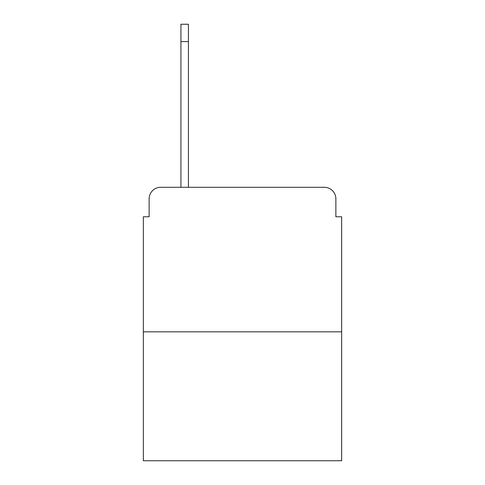 <?xml version="1.0" encoding="UTF-8"?>
<svg xmlns="http://www.w3.org/2000/svg" width="485" height="485" viewBox="0 0 485 485"><rect width="100%" height="100%" fill="white"/><g stroke="black" fill="none" stroke-linecap="round" stroke-linejoin="round"><path stroke-width="0.73" d="M149.131 198.85L149.131 216.771L149.131 198.85A11.561 11.561 0 0 1 160.693 187.289L180.929 187.289L180.929 24.25L188.441 24.25L188.441 187.289L324.307 187.289L160.693 187.289M341.652 331.825L143.348 331.825L143.348 460.75L341.652 460.75L341.652 216.771L335.869 216.771L335.869 198.85A11.561 11.561 0 0 0 324.307 187.289M143.348 331.825L143.348 216.771L149.131 216.771M335.869 216.771L335.869 198.85M180.929 41.595L188.441 41.595"/></g></svg>
